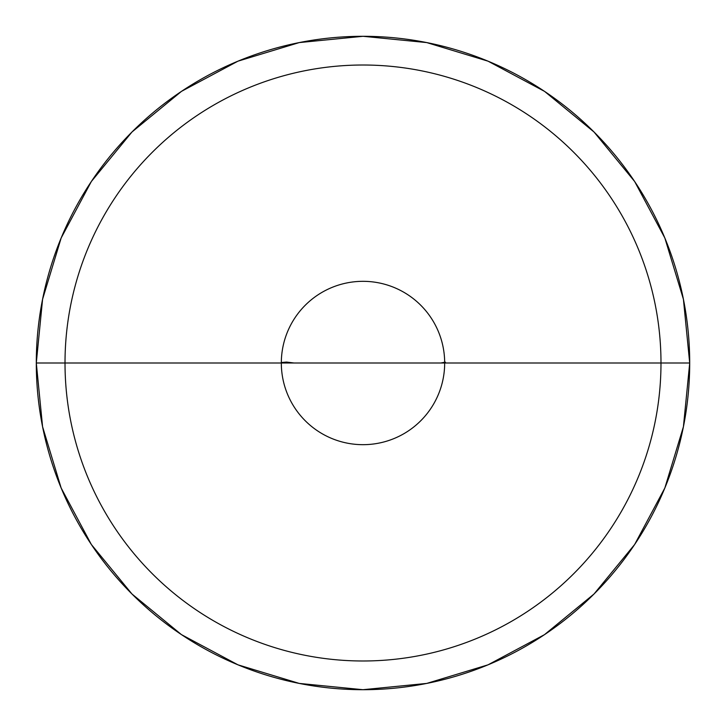 <?xml version="1.0" encoding="UTF-8"?>
<svg xmlns="http://www.w3.org/2000/svg" width="726" height="726" viewBox="0 0 726 726"><rect width="100%" height="100%" fill="white"/><g stroke="black" fill="none" stroke-linecap="round" stroke-linejoin="round"><path stroke-width="1.09" d="M36.3 363A326.7 326.7 0 0 1 363 36.3A326.7 326.7 0 0 1 689.7 363A326.7 326.7 0 0 0 363 36.3A326.7 326.7 0 0 0 36.3 363L65.013 363A297.987 297.987 0 0 1 363 65.013A297.987 297.987 0 0 1 660.987 363A297.987 297.987 0 0 1 363 660.987A297.987 297.987 0 0 1 65.013 363L36.3 363A326.7 326.7 0 0 0 363 689.7A326.7 326.7 0 0 0 689.7 363L444.675 363A81.675 81.675 0 0 1 363 444.675A81.675 81.675 0 0 1 281.325 363L65.013 363A297.987 297.987 0 0 0 363 660.987A297.987 297.987 0 0 0 660.987 363A297.987 297.987 0 0 0 363 65.013A297.987 297.987 0 0 0 65.013 363L281.325 363A81.675 81.675 0 0 1 363 281.325A81.675 81.675 0 0 1 444.675 363L689.7 363A326.7 326.7 0 0 1 363 689.7A326.7 326.7 0 0 1 36.3 363L42.58 426.734L61.166 488.026L91.304 544.418M280.889 363L445.111 363M689.7 363L683.42 299.266L664.835 237.974L634.696 181.582M634.642 181.491L594.013 131.987L544.591 91.412M544.509 91.358L488.026 61.166L426.734 42.58L363.1 36.3M363 36.3L299.266 42.58L237.974 61.166L181.582 91.304M181.491 91.358L131.987 131.987L91.422 181.409M91.358 181.491L61.166 237.974L42.58 299.266L36.3 362.891M91.358 544.509L131.987 594.013L181.409 634.588M181.491 634.642L237.974 664.835L299.266 683.42L362.9 689.7M363 689.7L426.734 683.42L488.026 664.835L544.418 634.696M544.509 634.642L594.013 594.013L634.578 544.591M634.642 544.509L664.835 488.026L683.42 426.734L689.7 363.109M444.675 363L281.325 363A81.675 81.675 0 0 0 363 444.675A81.675 81.675 0 0 0 444.675 363M440.845 363L444.675 362.274L440.845 363M440.836 363L445.474 362.201M281.189 362.564L286.552 362.074L294.066 363L286.552 362.074L281.325 362.537L286.552 362.074L294.066 363"/></g></svg>
